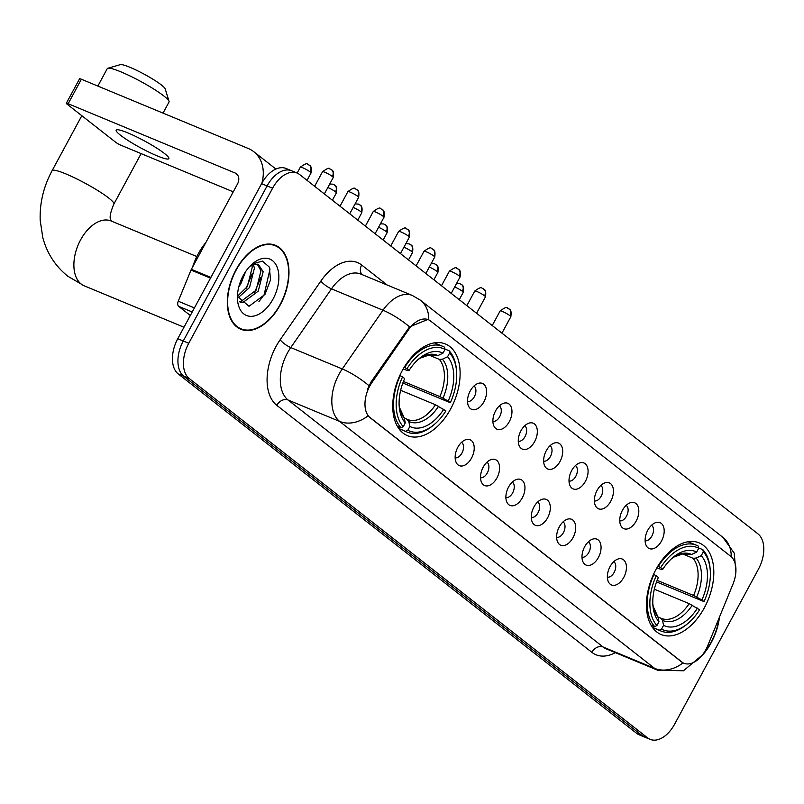 <?xml version="1.0" encoding="UTF-8"?>
<svg xmlns="http://www.w3.org/2000/svg" width="804" height="804" viewBox="0 0 804 804"><rect width="100%" height="100%" fill="white"/><g stroke="black" fill="none" stroke-linecap="round" stroke-linejoin="round"><path stroke-width="1.21" d="M450.702 408.844A49.607 30.13 112.5 0 0 445.446 343.991A49.607 30.13 112.5 0 0 402.161 370.785A49.607 30.13 112.5 0 0 407.417 435.637A49.607 30.13 112.5 0 0 450.702 408.844M704.394 607.734A49.607 30.13 112.5 0 0 699.138 542.881A49.607 30.13 112.5 0 0 655.853 569.674A49.607 30.13 112.5 0 0 661.109 634.527A49.607 30.13 112.5 0 0 704.394 607.734M647.783 530.228A14.04 8.532 -67.5 0 1 655.813 522.59A14.04 8.532 -67.5 0 1 663.642 527.062A14.04 8.532 -67.5 0 1 661.521 540.991A14.04 8.532 -67.5 0 1 646.255 545.635A14.04 8.532 -67.5 0 1 647.783 530.228M645.12 540.72A8.422 5.115 112.5 0 0 651.903 535.997A8.422 5.115 112.5 0 0 651.531 525.253M622.407 510.339A14.04 8.532 -67.5 0 1 630.447 502.701A14.04 8.532 -67.5 0 1 638.265 507.173A14.04 8.532 -67.5 0 1 636.145 521.103A14.04 8.532 -67.5 0 1 620.889 525.746A14.04 8.532 -67.5 0 1 622.407 510.339M619.743 520.831A8.422 5.115 112.5 0 0 626.527 516.098A8.422 5.115 112.5 0 0 626.165 505.364M597.04 490.45A14.04 8.532 -67.5 0 1 605.08 482.812A14.04 8.532 -67.5 0 1 612.899 487.284A14.04 8.532 -67.5 0 1 610.779 501.214A14.04 8.532 -67.5 0 1 595.513 505.857A14.04 8.532 -67.5 0 1 597.04 490.45M594.377 500.932A8.422 5.115 112.5 0 0 601.161 496.209A8.422 5.115 112.5 0 0 600.789 485.475M571.674 470.561A14.04 8.532 -67.5 0 1 579.704 462.923A14.04 8.532 -67.5 0 1 587.533 467.395A14.04 8.532 -67.5 0 1 585.412 481.325A14.04 8.532 -67.5 0 1 570.147 485.968A14.04 8.532 -67.5 0 1 571.674 470.561M569.011 481.043A8.422 5.115 112.5 0 0 575.795 476.32A8.422 5.115 112.5 0 0 575.423 465.586M546.298 450.672A14.04 8.532 -67.5 0 1 554.338 443.034A14.04 8.532 -67.5 0 1 562.157 447.506A14.04 8.532 -67.5 0 1 560.036 461.436A14.04 8.532 -67.5 0 1 544.77 466.079A14.04 8.532 -67.5 0 1 546.298 450.672M543.635 461.154A8.422 5.115 112.5 0 0 550.418 456.431A8.422 5.115 112.5 0 0 550.057 445.697M520.932 430.783A14.04 8.532 -67.5 0 1 528.972 423.145A14.04 8.532 -67.5 0 1 536.791 427.617A14.04 8.532 -67.5 0 1 534.67 441.547A14.04 8.532 -67.5 0 1 519.404 446.19A14.04 8.532 -67.5 0 1 520.932 430.783M518.268 441.265A8.422 5.115 112.5 0 0 525.052 436.542A8.422 5.115 112.5 0 0 524.68 425.808M495.565 410.894A14.04 8.532 -67.5 0 1 503.595 403.256A14.04 8.532 -67.5 0 1 511.424 407.728A14.04 8.532 -67.5 0 1 509.304 421.658A14.04 8.532 -67.5 0 1 494.038 426.301A14.04 8.532 -67.5 0 1 495.565 410.894M492.902 421.376A8.422 5.115 112.5 0 0 499.686 416.653A8.422 5.115 112.5 0 0 499.314 405.919M470.189 391.005A14.04 8.532 -67.5 0 1 478.229 383.367A14.04 8.532 -67.5 0 1 486.048 387.84A14.04 8.532 -67.5 0 1 483.928 401.769A14.04 8.532 -67.5 0 1 468.662 406.412A14.04 8.532 -67.5 0 1 470.189 391.005M467.526 401.487A8.422 5.115 112.5 0 0 474.31 396.764A8.422 5.115 112.5 0 0 473.948 386.031M610.035 566.639A14.04 8.532 -67.5 0 1 618.065 559.001A14.04 8.532 -67.5 0 1 625.894 563.473A14.04 8.532 -67.5 0 1 623.763 577.403A14.04 8.532 -67.5 0 1 608.507 582.046A14.04 8.532 -67.5 0 1 610.035 566.639M607.372 577.131A8.422 5.115 112.5 0 0 614.155 572.398A8.422 5.115 112.5 0 0 613.784 561.664M584.659 546.75A14.04 8.532 -67.5 0 1 592.699 539.112A14.04 8.532 -67.5 0 1 600.518 543.584A14.04 8.532 -67.5 0 1 598.397 557.514A14.04 8.532 -67.5 0 1 583.131 562.157A14.04 8.532 -67.5 0 1 584.659 546.75M581.995 557.232A8.422 5.115 112.5 0 0 588.779 552.509A8.422 5.115 112.5 0 0 588.407 541.775M559.293 526.861A14.04 8.532 -67.5 0 1 567.333 519.223A14.04 8.532 -67.5 0 1 575.151 523.695A14.04 8.532 -67.5 0 1 573.031 537.625A14.04 8.532 -67.5 0 1 557.765 542.268A14.04 8.532 -67.5 0 1 559.293 526.861M556.629 537.343A8.422 5.115 112.5 0 0 563.413 532.62A8.422 5.115 112.5 0 0 563.041 521.886M533.916 506.972A14.04 8.532 -67.5 0 1 541.956 499.334A14.04 8.532 -67.5 0 1 549.785 503.806A14.04 8.532 -67.5 0 1 547.655 517.736A14.04 8.532 -67.5 0 1 532.399 522.379A14.04 8.532 -67.5 0 1 533.916 506.972M531.263 517.454A8.422 5.115 112.5 0 0 538.047 512.731A8.422 5.115 112.5 0 0 537.675 501.997M508.55 487.083A14.04 8.532 -67.5 0 1 516.59 479.445A14.04 8.532 -67.5 0 1 524.409 483.918A14.04 8.532 -67.5 0 1 522.288 497.847A14.04 8.532 -67.5 0 1 507.022 502.49A14.04 8.532 -67.5 0 1 508.55 487.083M505.887 497.565A8.422 5.115 112.5 0 0 512.671 492.842A8.422 5.115 112.5 0 0 512.299 482.109M483.184 467.194A14.04 8.532 -67.5 0 1 491.224 459.556A14.04 8.532 -67.5 0 1 499.043 464.029A14.04 8.532 -67.5 0 1 496.922 477.958A14.04 8.532 -67.5 0 1 481.656 482.601A14.04 8.532 -67.5 0 1 483.184 467.194M480.521 477.676A8.422 5.115 112.5 0 0 487.304 472.953A8.422 5.115 112.5 0 0 486.933 462.22M457.808 447.305A14.04 8.532 -67.5 0 1 465.848 439.667A14.04 8.532 -67.5 0 1 473.677 444.14A14.04 8.532 -67.5 0 1 471.546 458.069A14.04 8.532 -67.5 0 1 456.29 462.712A14.04 8.532 -67.5 0 1 457.808 447.305M455.154 457.788A8.422 5.115 112.5 0 0 461.938 453.064A8.422 5.115 112.5 0 0 461.566 442.331M707.781 645.602A25.276 15.346 -67.5 0 1 705.892 649.582A25.276 15.346 -67.5 0 1 683.842 663.23A25.276 15.346 -67.5 0 1 681.621 661.923L370.222 417.789A25.276 15.346 -67.5 0 1 372.031 382.382L408.573 329.69A25.276 15.346 -67.5 0 1 428.361 319.721A25.276 15.346 -67.5 0 1 430.592 321.027L730.685 556.288A25.276 15.346 -67.5 0 1 733.017 584.046L707.781 645.602M701.661 656.064A45.396 27.577 112.5 0 0 711.279 642.527A45.396 27.577 112.5 0 0 719.49 617.02M280.355 304.696A45.396 27.577 112.5 0 0 275.551 245.351A45.396 27.577 112.5 0 0 235.934 269.873A45.396 27.577 112.5 0 0 240.748 329.218A45.396 27.577 112.5 0 0 280.355 304.696M273.521 245.019A45.396 27.577 112.5 0 0 272.697 244.456M683.028 662.888L367.971 415.889A32.763 25.658 128.1 0 1 339.6 421.396A37.436 22.743 -67.5 0 1 338.926 374.393A37.436 22.743 -67.5 0 1 342.273 368.946L382.995 310.223A37.436 22.743 -67.5 0 1 412.311 295.45L360.805 274.074A37.436 22.743 112.5 0 0 331.479 288.847L290.767 347.569A37.436 22.743 112.5 0 0 287.42 353.016A37.436 22.743 112.5 0 0 288.083 400.02L603.141 647.019A37.436 22.743 112.5 0 0 606.447 648.959L657.953 670.335A37.436 22.743 -67.5 0 1 654.657 668.395A32.763 25.658 -51.9 0 0 683.028 662.888M294.073 172.217A28.08 17.055 112.5 0 0 291.601 170.77L286.103 168.488A28.08 17.055 112.5 0 0 261.601 183.654L177.764 338.715L183.262 340.996A28.08 17.055 112.5 0 0 183.754 376.252L642.155 735.62A28.08 17.055 112.5 0 0 644.627 737.077A28.08 17.055 112.5 0 1 642.155 735.62L183.754 376.252A28.08 17.055 112.5 0 1 183.262 340.996L267.099 185.935L183.262 340.996L188.749 343.278A28.08 17.055 112.5 0 0 189.252 378.533L647.642 737.901A28.08 17.055 112.5 0 0 650.124 739.358A28.08 17.055 112.5 0 0 674.616 724.183L758.463 569.121A28.08 17.055 112.5 0 0 757.961 533.866L299.57 174.498A28.08 17.055 112.5 0 0 297.098 173.051A28.08 17.055 112.5 0 0 272.596 188.216L188.749 343.278M291.601 170.77A28.08 17.055 112.5 0 0 267.099 185.935A28.08 17.055 112.5 0 1 291.601 170.77L297.098 173.051M367.589 389.206L371.036 381.97L409.548 326.846L427.808 319.489M238.105 327.831A45.396 27.577 112.5 0 0 239.079 328.022M177.764 338.715A28.08 17.055 112.5 0 0 178.267 373.971L636.657 733.338A28.08 17.055 112.5 0 0 639.13 734.796L650.124 739.358M703.209 653.863A44.934 27.286 112.5 0 0 711.048 642.346A44.934 27.286 112.5 0 0 719.057 618.095M236.165 270.054A44.934 27.286 112.5 0 0 240.929 328.786A44.934 27.286 112.5 0 0 280.134 304.515A44.934 27.286 112.5 0 0 275.37 245.783A44.934 27.286 112.5 0 0 236.165 270.054M205.864 242.496A46.803 28.421 112.5 0 0 198.166 253.943A46.803 28.421 112.5 0 0 192.588 267.059M245.612 271.631L240.798 283.912L238.838 286.696M253.3 264.476L254.436 268.104L249.521 287.531L237.873 297.922M251.752 265.119L252.255 267.199L247.341 286.626L237.431 296.224M249.863 266.295L254.265 264.204L258.426 264.496L263.159 271.722L258.245 291.148L242.979 302.455L240.165 302.415M257.29 264.154L260.978 270.817L256.064 290.244L240.798 301.55L239.602 301.621M273.079 298.987A30.512 18.532 112.5 0 0 275.953 264.697A30.512 18.532 112.5 0 0 252.597 263.692A30.512 18.532 112.5 0 0 243.22 275.581A30.512 18.532 112.5 0 0 237.522 300.023A30.512 18.532 112.5 0 0 251.371 316.344A30.512 18.532 112.5 0 0 273.079 298.987M237.431 296.294L249.009 306.284L264.968 294.425L270.526 279.892L269.36 267.129L262.385 261.099L252.386 263.993M270.033 268.948L264.124 294.746L258.978 301.52M260.988 277.219L254.647 292.324M252.265 273.601L245.923 288.706M657.883 566.137L660.657 567.624A44.552 27.065 112.5 0 1 698.726 548.278L696.686 552.057A40.25 24.442 112.5 0 0 672.807 557.574A40.25 24.442 112.5 0 0 662.777 569.292L661.752 569.634L656.868 567.865M687.299 554.207L691.551 554.489L696.686 552.057M698.646 547.926L702.817 549.655L703.309 551.866A44.552 27.065 112.5 0 1 710.244 570.106A44.552 27.065 112.5 0 1 704.013 601.613L701.892 599.955A40.25 24.442 112.5 0 0 701.259 555.644L696.133 558.076L693.048 558.277L682.134 553.745M657.129 580.357L693.581 595.483L701.892 599.955M704.013 601.613L656.546 581.905M653.953 574.498A46.431 28.2 112.5 0 0 654.687 626.607L656.948 625.542A44.552 27.065 112.5 0 1 656.245 575.795L653.531 574.327M650.979 625.07L654.687 626.607M698.726 548.278L698.234 546.067A46.431 28.2 112.5 0 0 696.545 545.253A46.431 28.2 112.5 0 0 658.365 566.338M710.244 570.106L710.133 568.76A46.431 28.2 112.5 0 0 702.817 549.655M656.245 575.795L658.365 577.453A40.25 24.442 112.5 0 0 652.918 605.502A40.25 24.442 112.5 0 0 658.989 621.763L656.948 625.542M662.777 569.292L660.657 567.624M701.259 555.644L703.309 551.866M658.989 621.763L657.893 616.738L653.25 606.507L652.818 603.894A35.999 21.869 112.5 0 0 657.893 616.738M688.234 623.16A44.552 27.065 112.5 0 1 661.531 629.13L659.27 630.205A46.431 28.2 112.5 0 0 660.958 631.019A46.431 28.2 112.5 0 0 687.199 624.035L688.234 623.16A44.552 27.065 112.5 0 0 699.601 609.774L689.169 603.643L654.345 589.201M659.27 630.205L652.416 627.361M661.531 629.13L663.571 625.351A40.25 24.442 112.5 0 0 697.48 608.115M657.943 616.98L660.697 618.115L662.476 620.336L663.571 625.351M660.697 618.115L661.31 618.397A34.632 21.035 112.5 0 0 689.169 603.643M107.836 68.25L120.339 64.642A25.738 3.407 28.4 0 1 138.238 71.104A25.738 3.407 28.4 0 1 161.443 85.013A25.738 3.407 28.4 0 1 165.212 88.912L169.041 101.344A35.105 4.653 -151.6 0 0 163.895 96.028A35.105 4.653 -151.6 0 0 132.258 77.053A35.105 4.653 -151.6 0 0 107.836 68.25A35.105 4.653 -151.6 0 0 107.264 68.652L97.847 86.068M404.191 367.247L406.955 368.734A44.552 27.065 112.5 0 1 445.024 349.388L442.984 353.157A40.25 24.442 112.5 0 0 419.105 358.684A40.25 24.442 112.5 0 0 409.075 370.403L408.06 370.744L403.176 368.966M433.607 355.318L437.858 355.599L442.984 353.157M444.954 349.036L449.124 350.765L449.607 352.976A44.552 27.065 112.5 0 1 456.551 371.217A44.552 27.065 112.5 0 1 450.31 402.724L448.19 401.065A40.25 24.442 112.5 0 0 447.567 356.755L442.431 359.187L439.356 359.388L428.431 354.855M403.437 381.468L439.878 396.593L448.19 401.065M450.31 402.724L402.844 383.016M400.251 375.609A46.431 28.2 112.5 0 0 400.995 427.718L403.256 426.653A44.552 27.065 112.5 0 1 402.543 376.895L399.839 375.438M397.276 426.18L400.995 427.718M445.024 349.388L444.542 347.177A46.431 28.2 112.5 0 0 442.853 346.363A46.431 28.2 112.5 0 0 404.663 367.448M456.551 371.217L456.441 369.86A46.431 28.2 112.5 0 0 449.124 350.765M402.543 376.895L404.663 378.563A40.25 24.442 112.5 0 0 399.226 406.613A40.25 24.442 112.5 0 0 405.296 422.874L403.256 426.653M409.075 370.403L406.955 368.734M447.567 356.755L449.607 352.976M405.296 422.874L404.201 417.849L399.558 407.618L399.126 405.005A35.999 21.869 112.5 0 0 404.201 417.849M434.532 424.271A44.552 27.065 112.5 0 1 407.829 430.24L405.568 431.306A46.431 28.2 112.5 0 0 407.266 432.12A46.431 28.2 112.5 0 0 433.497 425.145L434.532 424.271A44.552 27.065 112.5 0 0 445.898 410.884L435.466 404.754L400.643 390.302M405.568 431.306L398.714 428.462M407.829 430.24L409.869 426.462A40.25 24.442 112.5 0 0 443.778 409.226M404.251 418.08L406.995 419.226L408.774 421.437L409.869 426.462M406.995 419.226L407.618 419.497A34.632 21.035 112.5 0 0 435.466 404.754M163.031 113.113L169.021 102.038A35.105 4.653 -151.6 0 0 169.041 101.344M120.54 135.263A29.949 3.97 -151.6 0 0 149.263 152.298A29.949 3.97 -151.6 0 0 168.86 158.629A29.949 3.97 -151.6 0 0 164.488 153.504A29.949 3.97 -151.6 0 0 135.765 136.469A29.949 3.97 -151.6 0 0 116.168 130.137A29.949 3.97 -151.6 0 0 120.54 135.263M192.216 311.982L178.669 306.364L190.317 315.49M261.903 183.111A37.436 29.326 -51.9 0 0 253.732 151.665A37.436 29.326 -51.9 0 0 248.285 148.489L81.385 79.244L68.149 103.726L235.049 172.971A9.357 7.336 128.1 0 1 236.406 173.764A9.357 7.336 128.1 0 1 237.502 183.985L191.362 269.32L210.899 277.43M68.149 103.726A4.683 0.623 -151.6 0 0 66.32 103.294L79.566 78.812A4.683 0.623 28.4 0 1 81.385 79.244M66.32 103.294A4.683 0.623 -151.6 0 0 67.003 104.098L115.545 142.147A4.683 0.623 -151.6 0 0 121.273 145.373L233.26 191.834M178.669 306.364A4.683 2.844 -67.5 0 1 178.237 301.219L191.01 270.054A4.683 2.844 -67.5 0 1 191.362 269.32M408.573 329.69L407.578 329.278M372.031 382.382L371.036 381.97M370.222 417.789L369.549 417.517M681.621 661.923L680.938 661.642M276.807 405.337A9.357 7.336 128.1 0 1 288.083 400.02L339.6 421.396L654.657 668.395L603.141 647.019A9.357 7.336 128.1 0 0 591.865 652.335L276.807 405.337A46.803 28.421 -67.5 0 1 275.973 346.574A46.803 28.421 -67.5 0 1 280.154 339.77L320.866 281.048A46.803 28.421 -67.5 0 1 361.649 265.008L387.186 285.028M428.733 319.881A32.763 25.658 -51.9 0 0 420.381 300.173L412.311 295.45M420.381 300.173L722.846 537.293A32.763 25.658 128.1 0 1 731.198 556.72M409.548 326.846A32.763 8.733 -145.3 0 0 382.995 310.223L331.479 288.847A9.357 2.492 34.7 0 1 320.866 281.048M368.976 385.679A32.763 8.733 -145.3 0 0 342.273 368.946L290.767 347.569A9.357 2.492 34.7 0 1 280.154 339.77M615.331 652.647A46.803 28.421 -67.5 0 1 591.865 652.335M189.252 378.533L178.267 373.971M647.642 737.901L636.657 733.338M272.596 188.216L261.601 183.654M362.071 274.606A9.357 7.336 128.1 0 1 361.649 265.008M688.475 554.69A34.632 21.035 112.5 0 0 687.852 554.418L683.531 553.644L673.752 557.102L671.601 558.639A35.999 21.869 112.5 0 1 691.551 554.489M693.581 595.483A34.632 21.035 112.5 0 0 693.048 558.277M696.686 597.02A35.999 21.869 112.5 0 0 696.133 558.076M662.476 620.336A35.999 21.869 112.5 0 0 692.274 605.181M183.975 327.218L84.269 285.842A35.105 21.316 -67.5 0 1 81.174 284.023A35.105 21.316 -67.5 0 1 80.541 239.964A35.105 21.316 -67.5 0 1 111.173 220.999L111.203 221.03M84.269 285.842L67.888 276.274C55.396 266.255 47.034 253.381 42.813 237.652L40.2 220.437C39.587 203.151 43.557 186.558 52.109 170.659A35.105 4.653 28.4 0 1 75.084 178.076A35.105 4.653 28.4 0 1 108.741 198.045A35.105 4.653 28.4 0 1 113.866 204.055C106.902 220.597 112.007 219.984 111.253 221.08M434.773 355.8A34.632 21.035 112.5 0 0 434.16 355.519L429.828 354.745L420.06 358.212L417.899 359.75M439.878 396.593A34.632 21.035 112.5 0 0 439.356 359.388M437.858 355.599A35.999 21.869 112.5 0 0 417.909 359.74M442.984 398.131A35.999 21.869 112.5 0 0 442.431 359.187M408.774 421.437A35.999 21.869 112.5 0 0 438.572 406.291M462.36 291.269A6.08 0.804 28.4 0 1 463.245 292.314C464.591 283.671 460.883 285.038 461.647 284.626A6.08 4.764 128.1 0 1 462.36 291.269A6.08 0.804 28.4 0 0 454.662 286.978M460.762 284.113A6.08 4.764 128.1 0 1 461.647 284.626L459.767 283.631L456.551 283.48M436.994 271.38A6.08 0.804 28.4 0 1 437.878 272.425C439.225 263.782 435.517 265.149 436.281 264.737A6.08 4.764 128.1 0 1 436.994 271.38A6.08 0.804 28.4 0 0 429.296 267.089M435.396 264.225A6.08 4.764 128.1 0 1 436.281 264.737L434.401 263.742L431.185 263.591M411.618 251.491A6.08 0.804 28.4 0 1 412.502 252.536C413.859 243.893 410.151 245.26 410.904 244.848A6.08 4.764 128.1 0 1 411.618 251.491A6.08 0.804 28.4 0 0 403.92 247.2M410.02 244.336A6.08 4.764 128.1 0 1 410.904 244.848L409.025 243.853L405.809 243.702M386.252 231.602A6.08 0.804 28.4 0 1 387.136 232.647C388.483 224.004 384.774 225.371 385.538 224.959A6.08 4.764 128.1 0 1 386.252 231.602A6.08 0.804 28.4 0 0 378.553 227.311M384.654 224.447A6.08 4.764 128.1 0 1 385.538 224.959L383.659 223.964L380.443 223.813M360.875 211.713A6.08 0.804 28.4 0 1 361.77 212.758C363.117 204.115 359.408 205.482 360.172 205.07A6.08 4.764 128.1 0 1 360.875 211.713A6.08 0.804 28.4 0 0 353.187 207.422M359.287 204.558A6.08 4.764 128.1 0 1 360.172 205.07L358.293 204.075L355.077 203.925M335.509 191.824A6.08 0.804 28.4 0 1 336.394 192.87C337.75 184.227 334.042 185.593 334.796 185.181A6.08 4.764 128.1 0 1 335.509 191.824A6.08 0.804 28.4 0 0 327.811 187.533M333.911 184.669A6.08 4.764 128.1 0 1 334.796 185.181L332.916 184.186L329.7 184.036M310.143 171.935A6.08 0.804 28.4 0 1 311.027 172.981C312.374 164.338 308.666 165.704 309.429 165.292A6.08 4.764 128.1 0 1 310.143 171.935A6.08 0.804 28.4 0 0 304.304 168.478A6.08 0.804 28.4 0 0 300.324 167.192L297.148 173.071M308.545 164.78A6.08 4.764 128.1 0 1 309.429 165.292L307.55 164.297C307.249 162.951 304.847 163.915 300.324 167.192M509.937 315.691A6.08 0.804 28.4 0 1 510.821 316.736C512.168 308.093 508.46 309.46 509.223 309.048A6.08 4.764 128.1 0 1 509.937 315.691A6.08 0.804 28.4 0 0 504.098 312.233A6.08 0.804 28.4 0 0 500.118 310.947L492.229 325.54M508.339 308.535A6.08 4.764 128.1 0 1 509.223 309.048L507.344 308.053C507.043 306.706 504.641 307.671 500.118 310.947M484.561 295.802A6.08 0.804 28.4 0 1 485.455 296.847C486.802 288.204 483.093 289.571 483.857 289.159A6.08 4.764 128.1 0 1 484.561 295.802A6.08 0.804 28.4 0 0 478.732 292.344A6.08 0.804 28.4 0 0 474.752 291.058L466.853 305.651M482.973 288.646A6.08 4.764 128.1 0 1 483.857 289.159L481.978 288.164C481.676 286.817 479.264 287.782 474.752 291.058M459.195 275.913A6.08 0.804 28.4 0 1 460.079 276.958C461.426 268.315 457.727 269.682 458.481 269.27A6.08 4.764 128.1 0 1 459.195 275.913A6.08 0.804 28.4 0 0 453.355 272.455A6.08 0.804 28.4 0 0 449.376 271.169L441.486 285.762M457.597 268.757A6.08 4.764 128.1 0 1 458.481 269.27L456.602 268.275C456.31 266.928 453.898 267.893 449.376 271.169M433.828 256.024A6.08 0.804 28.4 0 1 434.713 257.069C436.059 248.426 432.351 249.793 433.115 249.381A6.08 4.764 128.1 0 1 433.828 256.024A6.08 0.804 28.4 0 0 427.989 252.567A6.08 0.804 28.4 0 0 424.009 251.28L416.12 265.873M432.23 248.868A6.08 4.764 128.1 0 1 433.115 249.381L431.235 248.386C430.934 247.039 428.532 248.004 424.009 251.28M408.452 236.135A6.08 0.804 28.4 0 1 409.347 237.18C410.693 228.537 406.985 229.904 407.749 229.492A6.08 4.764 128.1 0 1 408.452 236.135A6.08 0.804 28.4 0 0 402.623 232.678A6.08 0.804 28.4 0 0 398.643 231.391L390.744 245.984M406.864 228.979A6.08 4.764 128.1 0 1 407.749 229.492L405.869 228.497C405.568 227.15 403.156 228.115 398.643 231.391M383.086 216.246A6.08 0.804 28.4 0 1 383.97 217.291C385.317 208.648 381.609 210.015 382.372 209.603A6.08 4.764 128.1 0 1 383.086 216.246A6.08 0.804 28.4 0 0 377.247 212.789A6.08 0.804 28.4 0 0 373.267 211.502L365.378 226.095M381.488 209.09A6.08 4.764 128.1 0 1 382.372 209.603L380.493 208.608C380.202 207.261 377.79 208.226 373.267 211.502M357.72 196.357A6.08 0.804 28.4 0 1 358.604 197.402C359.951 188.759 356.242 190.126 357.006 189.714A6.08 4.764 128.1 0 1 357.72 196.357A6.08 0.804 28.4 0 0 351.881 192.9A6.08 0.804 28.4 0 0 347.901 191.613L340.012 206.206M356.122 189.201A6.08 4.764 128.1 0 1 357.006 189.714L355.127 188.719C354.825 187.372 352.423 188.337 347.901 191.613M332.343 176.468A6.08 0.804 28.4 0 1 333.238 177.513C334.585 168.86 330.876 170.237 331.64 169.825A6.08 4.764 128.1 0 1 332.343 176.468A6.08 0.804 28.4 0 0 326.514 173.011A6.08 0.804 28.4 0 0 322.535 171.724L314.635 186.317M330.756 169.312A6.08 4.764 128.1 0 1 331.64 169.825L329.761 168.83C329.459 167.483 327.047 168.448 322.535 171.724M235.049 172.971L237.502 174.9M210.517 278.144L191.01 270.054M178.237 301.219L194.407 307.932M683.842 663.23L683.018 662.888M722.846 537.293L734.193 553.051L735.891 571.654M702.284 655.089L683.47 670.757L657.953 670.335M237.28 327.268L240.929 328.786M271.722 244.275L275.37 245.783M688.113 541.755L696.545 545.253M652.526 627.512L660.958 631.019M52.109 170.659L81.817 115.706M434.411 342.856L442.853 346.363M398.834 428.622L407.266 432.12M113.866 204.055L141.132 153.614M196.829 256.536L111.173 220.999M463.245 292.314L459.255 299.691M437.878 272.425L433.889 279.802M412.502 252.536L408.512 259.913M387.136 232.647L383.146 240.024M361.77 212.758L357.78 220.135M336.394 192.87L332.404 200.246M311.027 172.981L307.038 180.357M510.821 316.736L501.937 333.157M485.455 296.847L476.571 313.269M460.079 276.958L451.205 293.38M434.713 257.069L425.829 273.491M409.347 237.18L400.462 253.602M383.97 217.291L375.096 233.713M358.604 197.402L349.72 213.824M333.238 177.513L324.354 193.935M253.732 151.665L275.913 169.051"/></g></svg>
